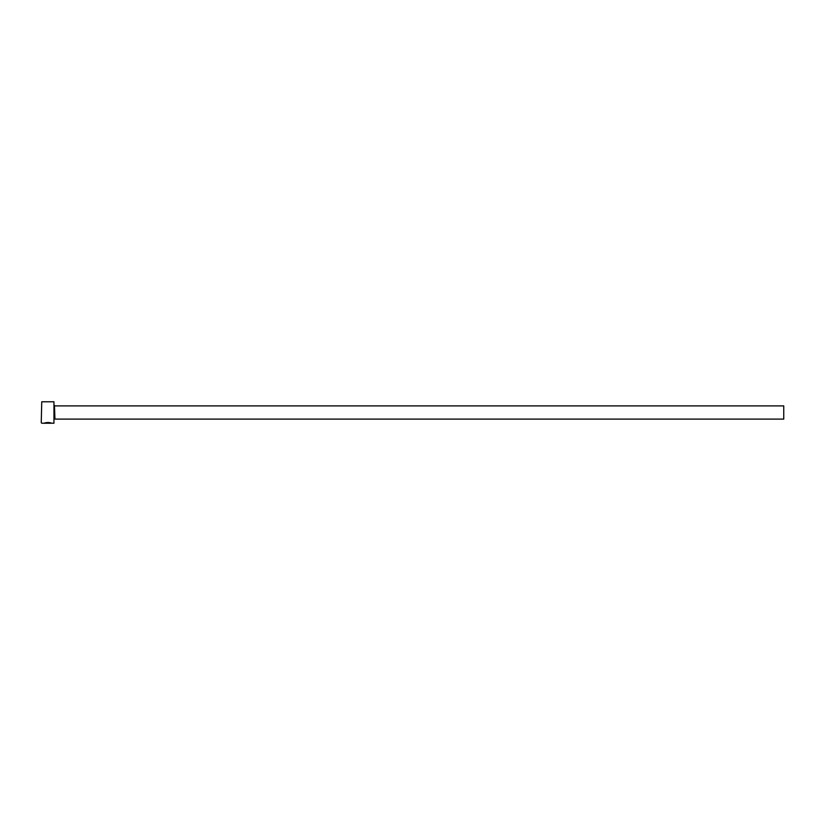 <?xml version="1.0" encoding="UTF-8"?>
<svg xmlns="http://www.w3.org/2000/svg" width="825" height="825" viewBox="0 0 825 825"><rect width="100%" height="100%" fill="white"/><g stroke="black" fill="none" stroke-linecap="round" stroke-linejoin="round"><path stroke-width="1.24" d="M44.952 423.142L44.952 422.978C47.623 422.452 49.665 422.483 51.068 423.06L51.068 423.225C49.665 422.637 47.623 422.617 44.952 423.142L43.952 423.215C46.829 422.297 49.459 422.307 51.851 423.225L51.284 423.06M53.955 401.775L53.955 423.225L53.955 401.775L41.745 401.775L41.25 422.73L41.745 401.775M54.945 405.9L783.75 405.9L783.75 419.1L54.945 419.1L54.45 405.405M43.952 423.225L48.293 423.225M44.354 423.05L44.952 423.05M53.955 423.225L51.851 423.225M51.057 423.225L41.745 423.225"/></g></svg>
